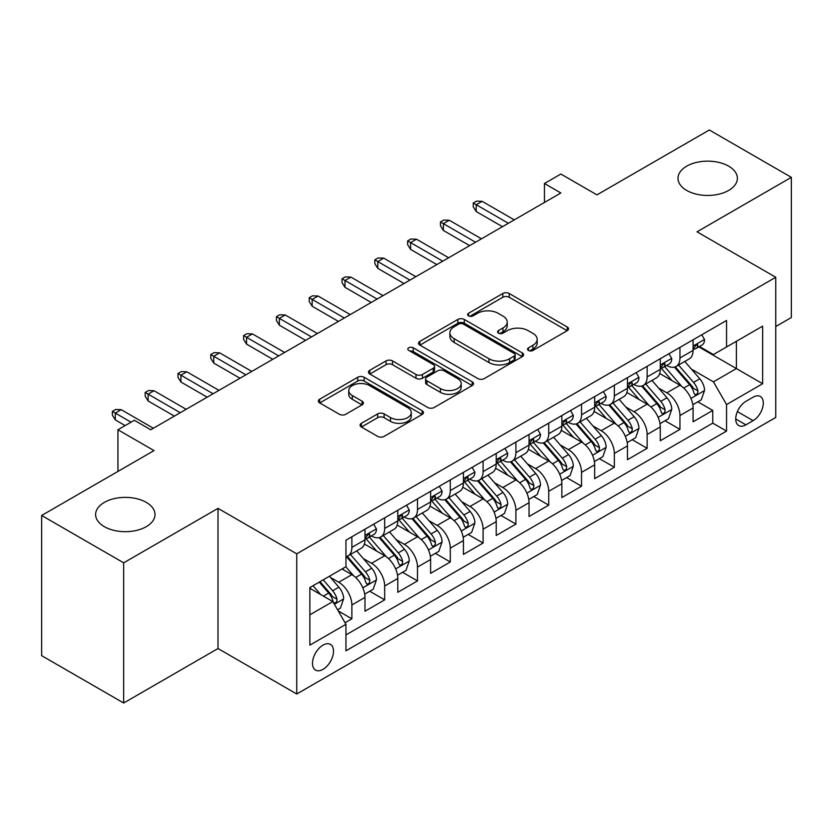 <?xml version="1.0" encoding="UTF-8"?>
<svg xmlns="http://www.w3.org/2000/svg" width="833" height="833" viewBox="0 0 833 833"><rect width="100%" height="100%" fill="white"/><g stroke="black" fill="none" stroke-linecap="round" stroke-linejoin="round"><path stroke-width="1.25" d="M528.476 350.443A3.186 1.843 0 0 0 532.985 350.443L567.2 330.691A4.55 2.634 0 0 0 568.533 328.827A4.55 2.634 0 0 0 567.2 326.973L509.234 293.508A4.55 2.634 0 0 0 502.788 293.508L468.573 313.26A3.186 1.843 0 0 0 467.636 314.562A3.186 1.843 0 0 0 468.573 315.863A3.186 1.843 0 0 0 473.082 315.863L477.507 313.302A14.578 8.413 0 0 1 498.124 313.302L502.955 316.092A14.578 8.413 0 0 1 507.224 322.048A14.578 8.413 0 0 1 502.955 327.994L498.519 330.545A3.186 1.843 0 0 0 497.593 331.846A3.186 1.843 0 0 0 498.519 333.148A3.186 1.843 0 0 0 503.028 333.148L507.464 330.597A14.578 8.413 0 0 1 528.07 330.597L532.901 333.387A14.578 8.413 0 0 1 537.17 339.333A14.578 8.413 0 0 1 532.901 345.289L528.476 347.84A3.186 1.843 0 0 0 527.539 349.142A3.186 1.843 0 0 0 528.476 350.443L528.476 347.84M146.316 502.403A29.696 17.149 0 0 0 113.954 498.686A29.696 17.149 0 0 0 95.618 514.523A29.696 17.149 0 0 0 104.312 526.654A29.696 17.149 0 0 0 136.674 530.371A29.696 17.149 0 0 0 155.011 514.523A29.696 17.149 0 0 0 146.316 502.403M728.688 166.173A29.696 17.149 0 0 0 696.326 162.456A29.696 17.149 0 0 0 677.989 178.293A29.696 17.149 0 0 0 686.684 190.424A29.696 17.149 0 0 0 719.046 194.141A29.696 17.149 0 0 0 737.382 178.293A29.696 17.149 0 0 0 728.688 166.173M322.996 669.378A14.848 8.569 120 0 0 332.69 656.3A14.848 8.569 120 0 0 330.42 644.398A14.848 8.569 120 0 0 322.996 645.138A14.848 8.569 120 0 0 313.291 658.216A14.848 8.569 120 0 0 315.572 670.117A14.848 8.569 120 0 0 322.996 669.378M361.407 423.289A4.55 2.634 0 0 0 360.075 425.142A4.55 2.634 0 0 0 361.407 427.006L377.672 436.388A4.55 2.634 0 0 0 384.117 436.388L422.112 414.449A4.55 2.634 0 0 0 423.456 412.595A4.55 2.634 0 0 0 422.112 410.731L364.146 377.266A4.55 2.634 0 0 0 357.711 377.266L319.705 399.205A4.55 2.634 0 0 0 318.373 401.069A4.55 2.634 0 0 0 319.705 402.922L339.354 414.261A4.55 2.634 0 0 0 345.789 414.261L362.053 404.88A4.55 2.634 0 0 0 363.386 403.016A4.55 2.634 0 0 0 362.053 401.162L352.317 395.529A12.183 7.039 0 0 1 348.746 390.562A12.183 7.039 0 0 1 356.264 384.065A12.183 7.039 0 0 1 369.54 385.585L407.701 407.618A12.183 7.039 0 0 1 411.273 412.595A12.183 7.039 0 0 1 403.755 419.093A12.183 7.039 0 0 1 390.479 417.562L384.117 413.897A4.55 2.634 0 0 0 377.672 413.897L361.407 423.289L361.407 427.006M775.762 326.526L791.35 317.529L791.35 177.346L709.331 129.99L596.949 194.87L560.859 174.035L544.459 183.51L560.859 192.975L150.742 429.755L134.342 420.29L117.932 429.755L117.932 471.436M123.669 562.827L123.669 703.01L218.007 648.543L218.007 508.369L123.669 562.827L41.65 515.471L154.022 450.591L117.932 429.755M218.007 508.369L296.746 553.83L775.762 277.274L775.762 417.448L296.746 694.004L296.746 553.83M791.35 177.346L697.023 231.813L775.762 277.274M477.83 378.567A4.55 2.634 0 0 0 484.275 378.567L522.27 356.628A4.55 2.634 0 0 0 523.603 354.764A4.55 2.634 0 0 0 522.27 352.911L464.304 319.445A4.55 2.634 0 0 0 457.869 319.445L419.863 341.384A4.55 2.634 0 0 0 418.53 343.238A4.55 2.634 0 0 0 419.863 345.101L477.83 378.567M410.023 351.13A3.186 1.843 0 0 1 413.262 351.588L413.262 347.798L472.196 381.816A4.55 2.634 0 0 1 473.529 383.68A4.55 2.634 0 0 1 472.196 385.544L434.191 407.483A4.55 2.634 0 0 1 427.756 407.483L369.779 374.007L369.779 370.289A4.55 2.634 0 0 0 368.446 372.153A4.55 2.634 0 0 0 369.779 374.007M369.779 370.289L386.043 360.908A4.55 2.634 0 0 1 392.489 360.908L416 374.475A4.55 2.634 0 0 0 422.435 374.475L433.222 368.248A4.55 2.634 0 0 0 434.566 366.385A4.55 2.634 0 0 0 433.222 364.531L408.753 350.401A3.186 1.843 0 0 1 407.816 349.1A3.186 1.843 0 0 1 409.784 347.392A3.186 1.843 0 0 1 413.262 347.798M123.669 703.01L41.65 655.654L41.65 515.471M345.06 622.74L351.87 618.804L338.25 610.943M330.503 577.488L338.739 582.246A18.555 10.714 60 0 1 351.87 604.977L364.989 597.396L364.989 611.224L384.679 599.864L369.748 591.243M363.313 558.547L371.549 563.306A18.555 10.714 60 0 1 384.679 586.036L397.799 578.456L397.799 592.284L417.489 580.924L402.558 572.302M396.123 539.607L404.359 544.365A18.555 10.714 60 0 1 417.489 567.096L430.609 559.516L430.609 573.343L450.299 561.983L435.367 553.362M428.933 520.667L437.169 525.415A18.555 10.714 60 0 1 450.299 548.156L463.419 540.575L463.419 554.403L483.098 543.033L468.177 534.422M461.742 501.716L469.979 506.474A18.555 10.714 60 0 1 483.098 529.205L496.229 521.635L496.229 535.463L515.908 524.092L500.987 515.471M494.552 482.776L502.788 487.534A18.555 10.714 60 0 1 515.908 510.265L529.038 502.684L529.038 516.512L548.718 505.152L533.797 496.53M527.362 463.835L535.598 468.594A18.555 10.714 60 0 1 548.718 491.324L561.848 483.744L561.848 497.572L581.528 486.212L566.607 477.59M560.172 444.895L568.408 449.653A18.555 10.714 60 0 1 581.528 472.384L594.658 464.804L594.658 478.631L614.337 467.271L599.416 458.65M592.981 425.955L601.218 430.703A18.555 10.714 60 0 1 614.337 453.433L627.468 445.863L627.468 459.691L647.147 448.321L632.226 439.709M625.791 407.004L634.028 411.762A18.555 10.714 60 0 1 647.147 434.493L660.277 426.923L660.277 440.751L679.957 429.38L679.957 415.552A18.555 10.714 -120 0 0 666.837 392.822L658.601 388.063M665.036 420.759L679.957 429.38M364.989 597.396A18.555 10.714 -120 0 0 351.87 574.666L342.019 568.991M397.799 578.456A18.555 10.714 -120 0 0 384.679 555.726L364.385 544.011M430.609 559.516A18.555 10.714 -120 0 0 417.489 536.785L397.195 525.071M463.419 540.575A18.555 10.714 -120 0 0 450.299 517.845L430.005 506.131M496.229 521.635A18.555 10.714 -120 0 0 483.098 498.905L462.815 487.19M529.038 502.684A18.555 10.714 -120 0 0 515.908 479.954L495.625 468.24M561.848 483.744A18.555 10.714 -120 0 0 548.718 461.013L528.434 449.299M594.658 464.804A18.555 10.714 -120 0 0 581.528 442.073L561.244 430.359M627.468 445.863A18.555 10.714 -120 0 0 614.337 423.133L594.054 411.419M660.277 426.923A18.555 10.714 -120 0 0 647.147 404.192L626.864 392.468M753.126 397.174L745.91 401.35A14.38 8.309 120 0 0 736.507 414.022A14.38 8.309 120 0 0 738.715 425.548A14.38 8.309 120 0 0 745.91 424.84L753.126 420.665A14.38 8.309 120 0 0 762.528 407.993A14.38 8.309 120 0 0 760.321 396.466A14.38 8.309 120 0 0 753.126 397.174M309.866 614.827L332.836 601.572L345.955 624.302L345.955 650.823L726.553 431.088L726.553 404.567L713.423 381.837L691.411 369.123M345.955 624.302L309.866 645.138L309.866 587.546L345.955 566.711L345.955 540.19L726.553 320.466L726.553 346.976L762.643 326.14L762.643 383.732L726.553 404.567M371.383 535.931L371.549 536.025A18.555 10.714 60 0 0 380.827 536.941L393.957 529.371A18.555 10.714 -120 0 0 397.799 520.875L397.799 510.265M404.192 516.981L404.359 517.085A18.555 10.714 60 0 0 413.637 518.001L426.767 510.431A18.555 10.714 -120 0 0 430.609 501.935L430.609 491.324M437.002 498.04L437.169 498.144A18.555 10.714 60 0 0 446.446 499.061L459.577 491.48A18.555 10.714 -120 0 0 463.419 482.984L463.419 472.384M469.812 479.1L469.979 479.204A18.555 10.714 60 0 0 479.256 480.12L492.386 472.54A18.555 10.714 -120 0 0 496.229 464.043L496.229 453.433M502.622 460.16L502.788 460.253A18.555 10.714 60 0 0 512.066 461.18L525.196 453.6A18.555 10.714 -120 0 0 529.038 445.103L529.038 434.493M535.432 441.219L535.598 441.313A18.555 10.714 60 0 0 544.876 442.229L558.006 434.659A18.555 10.714 -120 0 0 561.848 426.163L561.848 415.552M568.241 422.269L568.408 422.373A18.555 10.714 60 0 0 577.685 423.289L590.816 415.719A18.555 10.714 -120 0 0 594.658 407.222L594.658 396.612M601.051 403.328L601.218 403.432A18.555 10.714 60 0 0 610.495 404.349L623.625 396.768A18.555 10.714 -120 0 0 627.468 388.272L627.468 377.672M633.861 384.388L634.028 384.492A18.555 10.714 60 0 0 643.305 385.408L656.435 377.828A18.555 10.714 -120 0 0 660.277 369.331L660.277 358.721M345.955 634.913L712.767 423.133L712.767 410.44L693.087 421.8L693.087 407.972A18.555 10.714 -120 0 0 679.957 385.242L659.674 373.528M666.671 365.448L666.837 365.541A18.555 10.714 -120 0 0 676.115 366.468A18.555 10.714 -120 0 0 679.957 357.971L679.957 347.361M676.115 366.468L689.245 358.888A18.555 10.714 -120 0 0 693.087 350.391L693.087 339.781M351.87 536.785L351.87 547.396A18.555 10.714 60 0 1 348.017 555.892A18.555 10.714 60 0 1 345.955 556.642M348.017 555.892L361.147 548.312A18.555 10.714 -120 0 0 364.989 539.815L364.989 529.205M384.679 517.845L384.679 528.445A18.555 10.714 60 0 1 380.827 536.941M417.489 498.894L417.489 509.504A18.555 10.714 60 0 1 413.637 518.001M450.299 479.954L450.299 490.564A18.555 10.714 60 0 1 446.446 499.061M483.098 461.013L483.098 471.624A18.555 10.714 60 0 1 479.256 480.12M515.908 442.073L515.908 452.683A18.555 10.714 60 0 1 512.066 461.18M548.718 423.133L548.718 433.733A18.555 10.714 60 0 1 544.876 442.229M581.528 404.182L581.528 414.792A18.555 10.714 60 0 1 577.685 423.289M614.337 385.242L614.337 395.852A18.555 10.714 60 0 1 610.495 404.349M647.147 366.301L647.147 376.912A18.555 10.714 60 0 1 643.305 385.408M647.147 434.493L647.147 448.321M614.337 453.433L614.337 467.271M581.528 472.384L581.528 486.212M548.718 491.324L548.718 505.152M515.908 510.265L515.908 524.092M483.098 529.205L483.098 543.033M450.299 548.156L450.299 561.983M417.489 567.096L417.489 580.924M384.679 586.036L384.679 599.864M351.87 604.977L351.87 618.804M332.836 601.572L309.866 588.306M713.423 381.837L736.393 368.571L736.393 341.301L762.643 326.14M698.814 346.882L762.643 383.732M699.481 346.507L713.423 354.556L726.553 346.976M218.007 648.543L296.746 694.004M544.459 183.51L544.459 202.45M697.846 401.818L712.767 410.44M712.767 423.133L726.553 431.088M529.746 350.891L532.901 349.069A14.578 8.413 0 0 0 537.17 343.123L537.17 339.333M507.224 322.048L507.224 325.828A14.578 8.413 0 0 1 502.955 331.784L499.8 333.606M567.138 330.722L509.234 297.287A4.55 2.634 0 0 0 502.788 297.287L469.843 316.311M522.218 356.659L464.304 323.225A4.55 2.634 0 0 0 457.869 323.225L419.926 345.133M514.221 356.066A3.186 1.843 0 0 0 515.158 354.764A3.186 1.843 0 0 0 514.221 353.463L463.335 324.089A3.186 1.843 0 0 0 458.827 324.089L454.162 326.786A14.578 8.413 0 0 0 449.893 332.731A14.578 8.413 0 0 0 454.162 338.687L488.94 358.763A14.578 8.413 0 0 0 509.557 358.763L514.221 356.066L514.221 359.856A3.186 1.843 0 0 0 515.158 358.554L515.158 354.764M449.893 332.731L449.893 336.522A14.578 8.413 0 0 0 454.162 342.478L454.162 338.687M514.221 359.856L509.557 362.553A14.578 8.413 0 0 1 488.94 362.553L454.162 342.478M369.842 374.048L386.043 364.687L386.043 360.908M434.566 366.385L434.566 370.175A4.55 2.634 0 0 1 433.222 372.039L422.435 378.265A4.55 2.634 0 0 1 416 378.265L392.489 364.687A4.55 2.634 0 0 0 386.043 364.687M413.262 351.588L472.134 385.575M440.397 388.563A12.183 7.039 0 0 0 453.673 390.083A12.183 7.039 0 0 0 461.19 383.586A12.183 7.039 0 0 0 457.619 378.609L444.176 370.852A4.55 2.634 0 0 0 437.731 370.852L426.944 377.078A4.55 2.634 0 0 0 425.611 378.942A4.55 2.634 0 0 0 426.944 380.796L440.397 388.563L440.397 392.353A12.183 7.039 0 0 0 453.673 393.874A12.183 7.039 0 0 0 461.19 387.376L461.19 383.586M425.611 378.942L425.611 382.732A4.55 2.634 0 0 0 426.944 384.586L426.944 380.796M440.397 392.353L426.944 384.586M411.273 412.595L411.273 416.385A12.183 7.039 0 0 1 403.755 422.883A12.183 7.039 0 0 1 390.479 421.352L384.117 417.687A4.55 2.634 0 0 0 377.672 417.687L361.47 427.037M348.746 390.562L348.746 394.353A12.183 7.039 0 0 0 352.317 399.319L352.317 395.529M361.991 404.911L352.317 399.319M422.06 414.49L364.146 381.056A4.55 2.634 0 0 0 357.711 381.056L319.768 402.964M692.806 404.723L701.292 399.83L704.562 390.354A12.297 7.101 -120 0 0 699.782 378.817L684.788 361.46M681.79 386.45L664.651 366.603M672.033 380.671L662.089 369.154A29.467 17.014 -120 0 0 661.173 368.134M674.449 367.134L689.609 384.69A12.297 7.101 60 0 1 693.993 393.155L694.889 394.613L696.544 394.384L697.658 393.03L697.929 390.885A12.297 7.101 -120 0 0 693.545 382.409L678.551 365.052M675.334 366.843L691.629 385.71A6.268 3.613 60 0 1 693.212 388.157L697.929 390.885M701.782 334.762L704.562 339.593A12.297 7.101 60 0 1 702.021 345.029L695.784 348.631A12.297 7.101 -120 0 0 697.929 345.799L697.669 344.706L696.138 345.018L693.993 348.069A12.297 7.101 60 0 1 693.087 349.818M693.493 349.204L693.545 349.204A12.297 7.101 -120 0 0 695.784 348.631M508.369 223.286L476.216 204.72L476.216 211.54L473.259 206.803L473.259 203.023L476.216 204.72L482.12 201.315L514.273 219.881M476.216 211.54L502.466 226.691M473.259 203.023L476.538 201.128L482.12 201.315M659.996 423.664L668.482 418.77L671.762 409.305A12.297 7.101 -120 0 0 666.973 397.757L651.979 380.4M648.98 405.39L631.841 385.554M639.223 399.611L629.279 388.095A29.467 17.014 -120 0 0 628.363 387.074M641.639 386.075L656.8 403.63A12.297 7.101 60 0 1 661.183 412.096L662.079 413.553L663.734 413.324L664.849 411.971L665.119 409.826A12.297 7.101 -120 0 0 660.736 401.36L645.742 384.003M642.524 385.783L658.82 404.651A6.268 3.613 60 0 1 660.402 407.098L665.119 409.826M627.187 442.615L635.673 437.721L638.953 428.245A12.297 7.101 -120 0 0 634.163 416.698L619.169 399.34M616.17 424.33L599.031 404.494M606.414 418.551L596.47 407.045A29.467 17.014 -120 0 0 595.553 406.015M608.829 405.015L623.99 422.57A12.297 7.101 60 0 1 628.374 431.046L629.269 432.504L630.925 432.265L632.039 430.911L632.309 428.766A12.297 7.101 -120 0 0 627.926 420.301L612.932 402.943M609.714 404.734L626.01 423.591A6.268 3.613 60 0 1 627.593 426.038L632.309 428.766M594.377 461.555L602.863 456.661L606.143 447.186A12.297 7.101 -120 0 0 601.353 435.638L586.359 418.281M583.36 443.271L566.221 423.435M573.604 437.492L563.66 425.986A29.467 17.014 -120 0 0 562.744 424.955M576.02 423.955L591.18 441.511A12.297 7.101 60 0 1 595.564 449.987L596.459 451.444L598.115 451.205L599.229 449.851L599.5 447.706A12.297 7.101 -120 0 0 595.116 439.241L580.122 421.883M576.905 423.674L593.2 442.531A6.268 3.613 60 0 1 594.783 444.989L599.5 447.706M561.567 480.495L570.053 475.601L573.333 466.126A12.297 7.101 -120 0 0 568.543 454.579L553.549 437.231M550.551 462.211L533.412 442.375M540.794 456.442L530.85 444.926A29.467 17.014 -120 0 0 529.944 443.895M543.21 442.896L558.37 460.451A12.297 7.101 60 0 1 562.754 468.927L563.649 470.385L565.305 470.145L566.419 468.802L566.69 466.657A12.297 7.101 -120 0 0 562.306 458.181L547.312 440.824M544.095 442.615L560.39 461.482A6.268 3.613 60 0 1 561.973 463.929L566.69 466.657M668.972 353.702L671.762 358.534A12.297 7.101 60 0 1 669.211 363.979L662.974 367.572A12.297 7.101 -120 0 0 665.119 364.739L664.859 363.646L663.328 363.959L661.183 367.02A12.297 7.101 60 0 1 660.277 368.769M660.684 368.155L660.736 368.155A12.297 7.101 -120 0 0 662.974 367.572M475.56 242.226L443.406 223.661L443.406 230.481L440.449 225.753L440.449 221.963L443.406 223.661L449.31 220.256L481.464 238.821M443.406 230.481L469.656 245.641M440.449 221.963L443.729 220.068L449.31 220.256M636.162 372.643L638.953 377.474A12.297 7.101 60 0 1 636.402 382.92L630.165 386.512A12.297 7.101 -120 0 0 632.309 383.68L632.049 382.597L630.519 382.899L628.374 385.96A12.297 7.101 60 0 1 627.468 387.709M627.874 387.095L627.926 387.095A12.297 7.101 -120 0 0 630.165 386.512M442.75 261.166L410.596 242.611L410.596 249.431L407.639 244.694L407.639 240.904L410.596 242.611L416.5 239.196L448.654 257.761M410.596 249.431L436.846 264.582M407.639 240.904L410.919 239.009L416.5 239.196M603.352 391.593L606.143 396.425A12.297 7.101 60 0 1 603.592 401.86L597.355 405.463A12.297 7.101 -120 0 0 599.5 402.631L599.239 401.537L597.709 401.839L595.564 404.9A12.297 7.101 60 0 1 594.658 406.65M595.064 406.035L595.116 406.035A12.297 7.101 -120 0 0 597.355 405.463M409.94 280.117L377.786 261.552L377.786 268.372L374.829 263.634L374.829 259.844L377.786 261.552L383.69 258.136L415.844 276.702M377.786 268.372L404.036 283.522M374.829 259.844L378.109 257.949L383.69 258.136M570.543 410.534L573.333 415.365A12.297 7.101 60 0 1 570.782 420.8L564.545 424.403A12.297 7.101 -120 0 0 566.69 421.571L566.43 420.478L564.899 420.78L562.754 423.841A12.297 7.101 60 0 1 561.848 425.59M562.254 424.976L562.306 424.976A12.297 7.101 -120 0 0 564.545 424.403M377.13 299.057L344.977 280.492L344.977 287.312L342.019 282.574L342.019 278.784L344.977 280.492L350.88 277.087L383.034 295.642M344.977 287.312L371.226 302.462M342.019 278.784L345.299 276.889L350.88 277.087M528.757 499.436L537.243 494.542L540.523 485.066A12.297 7.101 -120 0 0 535.734 473.529L520.74 456.172M517.741 481.162L500.602 461.315M507.984 475.383L498.04 463.866A29.467 17.014 -120 0 0 497.134 462.846M510.4 461.846L525.561 479.402A12.297 7.101 60 0 1 529.944 487.867L530.84 489.325L532.495 489.096L533.609 487.742L533.88 485.597A12.297 7.101 -120 0 0 529.496 477.122L514.502 459.764M511.285 461.555L527.581 480.422A6.268 3.613 60 0 1 529.163 482.869L533.88 485.597M537.733 429.474L540.523 434.305A12.297 7.101 60 0 1 537.972 439.741L531.735 443.343A12.297 7.101 -120 0 0 533.88 440.511L533.62 439.418L532.089 439.73L529.944 442.781A12.297 7.101 60 0 1 529.038 444.53M529.444 443.916L529.496 443.916A12.297 7.101 -120 0 0 531.735 443.343M344.321 317.998L312.167 299.432L312.167 306.252L309.21 301.515L309.21 297.735L312.167 299.432L318.071 296.027L350.224 314.593M312.167 306.252L338.417 321.413M309.21 297.735L312.49 295.84L318.071 296.027M495.947 518.376L504.434 513.482L507.714 504.017A12.297 7.101 -120 0 0 502.924 492.47L487.93 475.112M484.931 500.102L467.792 480.266M475.174 494.323L465.231 482.807A29.467 17.014 -120 0 0 464.325 481.786M477.59 480.787L492.751 498.342A12.297 7.101 60 0 1 497.134 506.808L498.03 508.265L499.685 508.036L500.8 506.683L501.07 504.538A12.297 7.101 -120 0 0 496.687 496.072L481.693 478.715M478.475 480.495L494.771 499.363A6.268 3.613 60 0 1 496.353 501.81L501.07 504.538M463.138 537.327L471.624 532.433L474.904 522.957A12.297 7.101 -120 0 0 470.114 511.41L455.12 494.052M452.121 519.042L434.982 499.206M442.365 513.263L432.421 501.758A29.467 17.014 -120 0 0 431.515 500.727M444.78 499.727L459.941 517.283A12.297 7.101 60 0 1 464.325 525.758L465.22 527.216L466.876 526.977L467.99 525.623L468.261 523.478A12.297 7.101 -120 0 0 463.877 515.013L448.883 497.655M445.665 499.446L461.961 518.303A6.268 3.613 60 0 1 463.544 520.75L468.261 523.478M430.328 556.267L438.814 551.373L442.094 541.898A12.297 7.101 -120 0 0 437.304 530.35L422.31 512.993M419.311 537.983L402.172 518.147M409.555 532.204L399.611 520.698A29.467 17.014 -120 0 0 398.705 519.667M411.971 518.667L427.131 536.223A12.297 7.101 60 0 1 431.515 544.699L432.41 546.156L434.066 545.917L435.18 544.563L435.451 542.418A12.297 7.101 -120 0 0 431.067 533.953L416.073 516.595M412.856 518.386L429.151 537.243A6.268 3.613 60 0 1 430.734 539.701L435.451 542.418M397.518 575.207L406.004 570.313L409.284 560.838A12.297 7.101 -120 0 0 404.494 549.301L389.5 531.943M386.502 556.923L369.363 537.087M376.745 551.154L366.801 539.638A29.467 17.014 -120 0 0 365.895 538.607M379.161 537.618L394.321 555.163A12.297 7.101 60 0 1 398.705 563.639L399.601 565.097L401.256 564.857L402.37 563.514L402.641 561.369A12.297 7.101 -120 0 0 398.257 552.893L383.263 535.536M380.046 537.327L396.341 556.194A6.268 3.613 60 0 1 397.924 558.641L402.641 561.369M364.708 594.148L373.194 589.254L376.474 579.778A12.297 7.101 -120 0 0 371.685 568.241L356.691 550.884M353.692 575.874L345.841 566.784M343.935 570.095L342.665 568.616M346.351 556.559L361.512 574.114A12.297 7.101 60 0 1 365.895 582.579L366.791 584.037L368.446 583.808L369.56 582.454L369.831 580.309A12.297 7.101 -120 0 0 365.448 571.834L350.454 554.486M347.236 556.267L363.532 575.134A6.268 3.613 60 0 1 365.114 577.581L369.831 580.309M504.923 448.414L507.714 453.246A12.297 7.101 60 0 1 505.162 458.691L498.925 462.284A12.297 7.101 -120 0 0 501.07 459.452L500.81 458.369L499.279 458.671L497.134 461.732A12.297 7.101 60 0 1 496.229 463.481M496.635 462.867L496.687 462.867A12.297 7.101 -120 0 0 498.925 462.284M311.511 336.938L279.357 318.373L279.357 325.193L276.4 320.466L276.4 316.675L279.357 318.373L285.261 314.968L317.415 333.533M279.357 325.193L305.607 340.353M276.4 316.675L279.68 314.78L285.261 314.968M472.113 467.355L474.904 472.186A12.297 7.101 60 0 1 472.353 477.632L466.116 481.224A12.297 7.101 -120 0 0 468.261 478.392L468 477.309L466.47 477.611L464.325 480.672A12.297 7.101 60 0 1 463.419 482.422M463.825 481.807L463.877 481.807A12.297 7.101 -120 0 0 466.116 481.224M278.701 355.878L246.547 337.323L246.547 344.144L243.59 339.406L243.59 335.616L246.547 337.323L252.451 333.908L284.605 352.474M246.547 344.144L272.797 359.294M243.59 335.616L246.87 333.721L252.451 333.908M439.303 486.305L442.094 491.137A12.297 7.101 60 0 1 439.543 496.572L433.316 500.175A12.297 7.101 -120 0 0 435.451 497.343L435.19 496.249L433.66 496.551L431.515 499.613A12.297 7.101 60 0 1 430.609 501.362M431.015 500.748L431.067 500.748A12.297 7.101 -120 0 0 433.316 500.175M245.891 374.829L213.737 356.264L213.737 363.084L210.78 358.346L210.78 354.556L213.737 356.264L219.641 352.848L251.795 371.414M213.737 363.084L239.987 378.234M210.78 354.556L214.06 352.661L219.641 352.848M406.494 505.246L409.284 510.077A12.297 7.101 60 0 1 406.733 515.512L400.506 519.115A12.297 7.101 -120 0 0 402.641 516.283L402.381 515.19L400.85 515.492L398.705 518.553A12.297 7.101 60 0 1 397.799 520.302M398.205 519.688L398.257 519.688A12.297 7.101 -120 0 0 400.506 519.115M213.081 393.77L180.928 375.204L180.928 382.024L177.97 377.287L177.97 373.496L180.928 375.204L186.831 371.799L218.985 390.354M180.928 382.024L207.178 397.174M177.97 373.496L181.25 371.601L186.831 371.799M373.684 524.186L376.474 529.017A12.297 7.101 60 0 1 373.923 534.453L367.697 538.056A12.297 7.101 -120 0 0 369.831 535.223L369.571 534.13L368.04 534.442L365.895 537.493A12.297 7.101 60 0 1 364.989 539.243M365.395 538.628L365.448 538.628A12.297 7.101 -120 0 0 367.697 538.056M180.272 412.71L148.118 394.144L148.118 400.965L145.161 396.227L145.161 392.447L148.118 394.144L154.022 390.739L186.175 409.305M148.118 400.965L174.368 416.125M145.161 392.447L148.441 390.552L154.022 390.739M337.594 609.808L340.385 608.194L343.665 598.729A12.297 7.101 -120 0 0 338.875 587.182L329.431 576.249M320.622 594.523L313.031 585.724M311.125 589.035L309.866 587.577M319.268 582.121L328.702 593.054A12.297 7.101 60 0 1 333.085 601.52L333.981 602.977L335.647 602.748L336.751 601.395L337.021 599.25A12.297 7.101 -120 0 0 332.638 590.784L323.204 579.851M320.028 581.684L330.722 594.075A6.268 3.613 60 0 1 332.305 596.522L337.021 599.25M131.052 422.185L115.308 413.085L115.308 419.905L112.351 415.178L112.351 411.387L115.308 413.085L121.212 409.68L153.366 428.245M115.308 419.905L125.148 425.59M112.351 411.387L115.631 409.492L121.212 409.68M338.739 582.246L351.87 574.666M371.549 563.306L384.679 555.726M404.359 544.365L417.489 536.785M437.169 525.415L450.299 517.845M469.979 506.474L483.098 498.905M502.788 487.534L515.908 479.954M535.598 468.594L548.718 461.013M568.408 449.653L581.528 442.073M601.218 430.703L614.337 423.133M634.028 411.762L647.147 404.192M666.837 392.822L679.957 385.242M679.957 357.971L693.087 350.391M351.87 547.396L364.989 539.815M384.679 528.445L397.799 520.875M417.489 509.504L430.609 501.935M450.299 490.564L463.419 482.984M483.098 471.624L496.229 464.043M515.908 452.683L529.038 445.103M548.718 433.733L561.848 426.163M581.528 414.792L594.658 407.222M614.337 395.852L627.468 388.272M647.147 376.912L660.277 369.331M679.957 415.552L693.087 407.972M737.392 411.585L753.126 420.665M735.737 418.968L745.91 424.84M532.901 349.069L532.901 345.289M498.519 333.148L498.519 330.545M502.955 331.784L502.955 327.994M468.573 315.863L468.573 313.26M502.788 297.287L502.788 293.508M509.234 297.287L509.234 293.508M567.2 330.691L567.2 326.973M419.863 345.101L419.863 341.384M457.869 323.225L457.869 319.445M464.304 323.225L464.304 319.445M522.27 356.628L522.27 352.911M488.94 362.553L488.94 358.763M509.557 362.553L509.557 358.763M392.489 364.687L392.489 360.908M416 378.265L416 374.475M422.435 378.265L422.435 374.475M433.222 372.039L433.222 368.248M472.196 385.544L472.196 381.816M377.672 417.687L377.672 413.897M384.117 417.687L384.117 413.897M390.479 421.352L390.479 417.562M362.053 404.88L362.053 401.162M319.705 402.922L319.705 399.205M357.711 381.056L357.711 377.266M364.146 381.056L364.146 377.266M422.112 414.449L422.112 410.731M690.932 398.424L704.489 390.594M693.545 382.409L699.782 378.817M683.747 388.074L689.609 384.69M704.489 339.447L693.087 346.039M696.346 344.883L697.929 345.799M658.122 417.364L671.679 409.534M660.736 401.36L666.973 397.757M650.937 407.014L656.8 403.63M625.312 436.305L638.869 428.485M627.926 420.301L634.163 416.698M618.128 425.955L623.99 422.57M592.502 455.245L606.06 447.425M595.116 439.241L601.353 435.638M585.318 444.895L591.18 441.511M559.693 474.196L573.25 466.365M562.306 458.181L568.543 454.579M552.508 463.846L558.37 460.451M671.679 358.398L660.277 364.979M663.537 363.823L665.119 364.739M638.869 377.339L627.468 383.919M630.727 382.764L632.309 383.68M606.06 396.279L594.658 402.86M597.917 401.714L599.5 402.631M573.25 415.219L561.848 421.8M565.107 420.655L566.69 421.571M526.883 493.136L540.44 485.306M529.496 477.122L535.734 473.529M519.698 482.786L525.561 479.402M540.44 434.16L529.038 440.751M532.297 439.595L533.88 440.511M494.073 512.076L507.63 504.246M496.687 496.072L502.924 492.47M486.889 501.726L492.751 498.342M461.263 531.017L474.82 523.197M463.877 515.013L470.114 511.41M454.079 520.667L459.941 517.283M428.454 549.957L442.011 542.137M431.067 533.953L437.304 530.35M421.269 539.607L427.131 536.223M395.644 568.908L409.201 561.078M398.257 552.893L404.494 549.301M388.459 558.558L394.321 555.163M362.834 587.848L376.391 580.018M365.448 571.834L371.685 568.241M355.649 577.498L361.512 574.114M507.63 453.11L496.229 459.691M499.488 458.535L501.07 459.452M474.82 472.051L463.419 478.631M466.678 477.476L468.261 478.392M442.011 490.991L430.609 497.572M433.868 496.426L435.451 497.343M409.201 509.931L397.799 516.512M401.058 515.367L402.641 516.283M376.391 528.872L364.989 535.463M368.248 534.307L369.831 535.223M334.397 604.269L343.581 598.969M332.638 590.784L338.875 587.182M323.391 596.116L328.702 593.054"/></g></svg>
